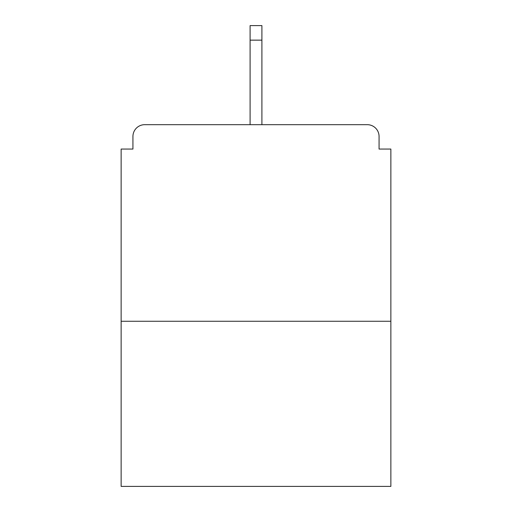 <?xml version="1.0" encoding="UTF-8"?>
<svg xmlns="http://www.w3.org/2000/svg" width="512" height="512" viewBox="0 0 512 512"><rect width="100%" height="100%" fill="white"/><g stroke="black" fill="none" stroke-linecap="round" stroke-linejoin="round"><path stroke-width="0.77" d="M379.066 149.056L379.066 136.474L379.066 149.056L390.861 149.056L390.861 486.4L121.139 486.4L121.139 149.056L132.934 149.056L132.934 136.474L132.934 149.056M390.861 321.267L121.139 321.267M379.066 136.474A11.795 11.795 0 0 0 367.27 124.678L144.73 124.678A11.795 11.795 0 0 0 132.934 136.474M367.27 124.678L306.323 124.678L367.27 124.678M205.677 124.678L144.73 124.678L205.677 124.678M261.901 40.147L250.099 40.147L250.099 25.6L261.901 25.6L261.901 124.678M250.099 40.147L250.099 124.678"/></g></svg>
